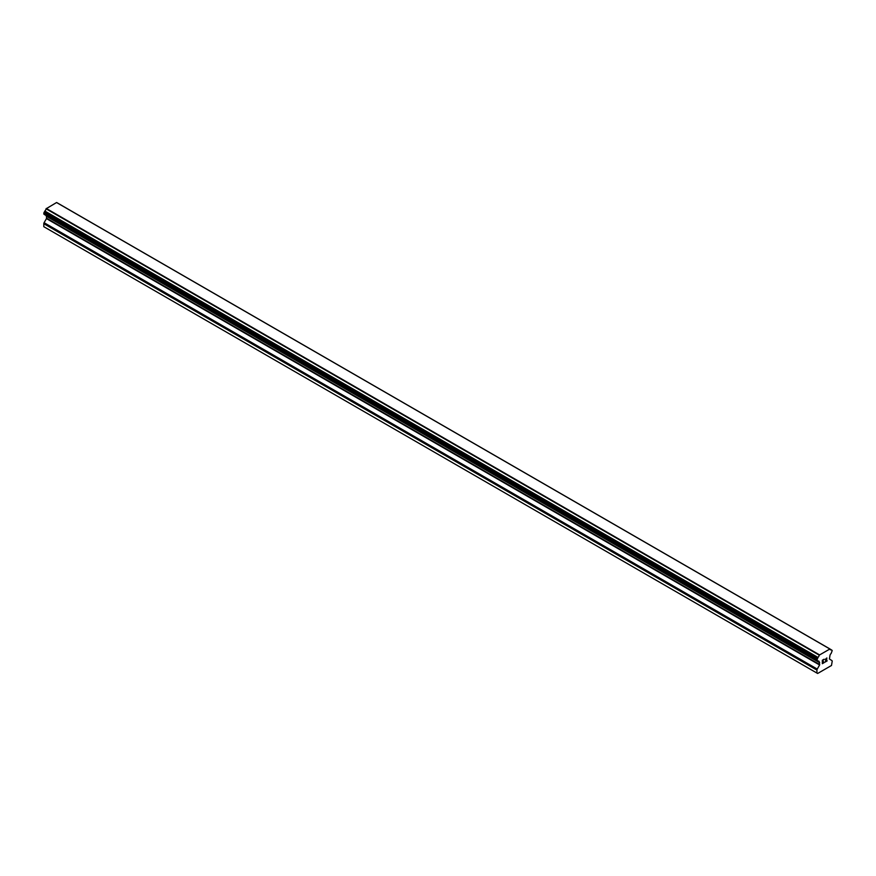 <?xml version="1.0" encoding="UTF-8"?>
<svg xmlns="http://www.w3.org/2000/svg" width="876" height="876" viewBox="0 0 876 876"><rect width="100%" height="100%" fill="white"/><g stroke="black" fill="none" stroke-linecap="round" stroke-linejoin="round"><path stroke-width="1.31" d="M822.531 660.362L822.531 661.741L822.52 660.351L824.064 659.464L822.531 660.362M822.531 661.741L823.363 661.26M823.363 661.49L822.531 661.971L823.363 661.479M822.531 661.971L822.531 663.351L822.52 661.96M822.531 663.351L824.064 662.464M822.334 663.69L824.064 662.694L822.334 663.69L822.334 660.241L824.064 659.245M825.258 659.42L826.856 657.964M826.856 658.971L826.44 659.869L826.856 658.971M826.44 659.869L825.51 661.632L826.429 659.858M825.51 661.632L827.13 660.69M826.67 658.117L825.082 662.103L827.13 660.92M827.141 660.92L825.082 662.103M819.597 664.983L819.213 661.917A2.3 1.325 -60 0 0 818.742 661.106A2.3 1.325 -60 0 0 817.976 661.052L816.936 660.285L817.976 657.416A2.3 1.325 -60 0 0 819.202 655.16L829.933 648.974A2.3 1.325 -60 0 0 830.393 649.751A2.3 1.325 -60 0 0 831.16 649.806L832.2 650.583L831.16 653.441A2.3 1.325 -60 0 0 829.933 655.73L829.419 658.982L831.904 660.603A1.434 0.832 -60 0 1 832.2 661.27L831.488 665.486L817.647 673.469L816.936 673.064L816.936 670.074A1.434 0.832 -60 0 1 817.242 669.078L819.597 664.983L46.461 218.617L44.096 222.701A1.434 0.832 120 0 0 43.8 223.709L43.8 226.698L816.936 673.064M46.527 216.186L46.461 218.617M46.056 215.485A2.3 1.325 -60 0 1 46.067 215.551L819.235 662.278M829.703 648.897L56.568 202.531L46.067 208.795A2.3 1.325 -60 0 1 44.84 211.05L43.92 214.171L816.969 660.427M829.846 648.919L56.601 202.553M819.432 654.821L46.297 208.455M819.399 654.887L46.253 208.521M819.202 655.16L46.067 208.795M819.213 661.917L46.067 215.551M831.16 649.806L829.966 649.116M817.976 657.416L44.84 211.05M817.68 657.953L44.534 211.587M817.647 658.139L44.512 211.762M817.374 658.642L44.227 212.277M817.231 658.774L44.085 212.408M816.936 659.398L43.8 213.021M816.936 660.285L43.8 213.908M819.717 662.749L46.581 216.383M819.717 664.588L46.581 218.212M817.242 669.078L44.096 222.701M816.936 670.074L43.8 223.709M832.08 650.32L831.455 649.959M831.357 649.828L829.944 649.007M829.9 648.941L56.754 202.575M817.056 660.548L43.92 214.171M817.79 661.041L44.643 214.675M819.312 662.344L46.165 215.978"/></g></svg>
